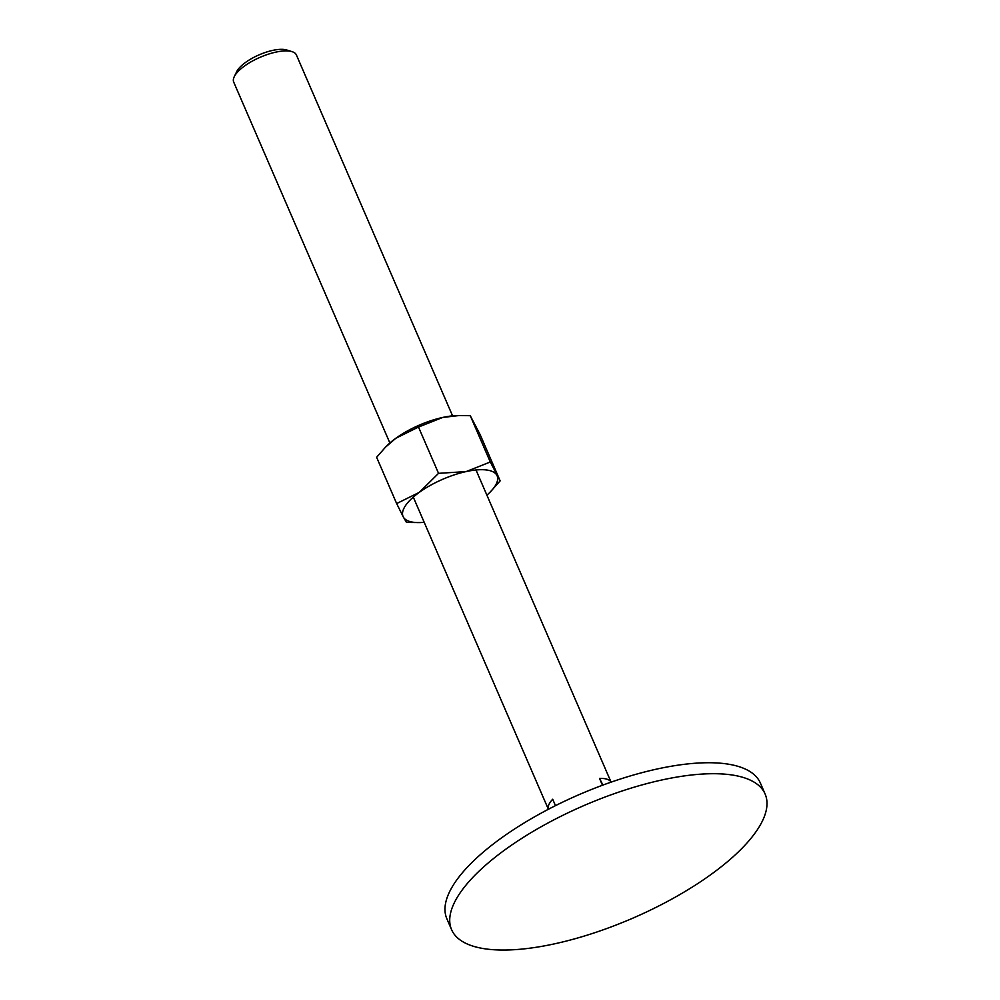 <?xml version="1.0" encoding="UTF-8"?>
<svg xmlns="http://www.w3.org/2000/svg" width="1000" height="1000" viewBox="0 0 1000 1000"><rect width="100%" height="100%" fill="white"/><g stroke="black" fill="none" stroke-linecap="round" stroke-linejoin="round"><path stroke-width="1.5" d="M458.963 894.625A170.812 61.375 156.6 0 0 451.6 929.712A170.812 61.375 156.6 0 0 593.4 933.162A170.812 61.375 156.6 0 0 757.763 829.125A170.812 61.375 156.6 0 0 765.125 794.038A170.812 61.375 156.6 0 0 623.325 790.588A170.812 61.375 156.6 0 0 458.963 894.625M451.6 929.712L446.85 918.737A170.812 61.375 -23.4 0 1 454.212 883.65A170.812 61.375 -23.4 0 1 618.575 779.613A170.812 61.375 -23.4 0 1 760.375 783.062L765.125 794.038M389.875 442.987L233.7 82.1A34.162 12.275 -23.4 0 1 234.237 76.725A34.162 12.275 -23.4 0 1 235.175 75.088A34.162 12.275 -23.4 0 1 261.788 56.588A34.162 12.275 -23.4 0 1 292.113 51.675A34.162 12.275 -23.4 0 1 296.4 54.975L452.575 415.85M234.237 76.725L236.7 71.65A29.537 10.613 -23.4 0 1 237.5 70.237A29.537 10.613 -23.4 0 1 260.512 54.25A29.537 10.613 -23.4 0 1 286.737 50L292.113 51.675M602.463 785.25L599.513 778.438A34.162 12.275 -23.4 0 1 611.075 782.163M548.4 809.275A34.162 12.275 -23.4 0 1 550 802.588A34.162 12.275 -23.4 0 1 552.7 799.225L555.475 805.65M599.513 778.438L602.975 785.062M490.012 492.238L500.15 480.875L490.288 461.987L466.112 471.587A51.238 18.413 -23.4 0 1 496.912 475.35A51.238 18.413 -23.4 0 1 494.913 486.312A51.238 18.413 -23.4 0 1 490.012 492.238A51.238 18.413 -23.4 0 1 486.9 495.163M396.65 503.562L403.275 516.925A51.238 18.413 -23.4 0 1 405.275 505.962A51.238 18.413 -23.4 0 1 419.288 492.375A51.238 18.413 -23.4 0 1 466.112 471.587L438.537 473.338L419.288 492.375L396.65 503.562L376.613 457.275L385.475 447.2L395.863 438.237A51.238 18.413 -23.4 0 1 442.688 417.45L459.387 415.513L470.262 415.7L480.125 434.588L500.15 480.875M403.275 516.925L406.512 522.45L419.925 522.575A51.238 18.413 -23.4 0 1 403.275 516.925M424.188 522.3A51.238 18.413 -23.4 0 1 419.925 522.575M385.475 447.2L386.75 445.913A51.238 18.413 -23.4 0 1 395.863 438.237L418.5 427.05L442.688 417.45A51.238 18.413 -23.4 0 1 456.838 415.575L459.387 415.513M438.537 473.338L418.5 427.05M490.288 461.987L470.262 415.7M611.087 782.15L476 469.975M548.387 809.287L413.288 497.113"/></g></svg>
